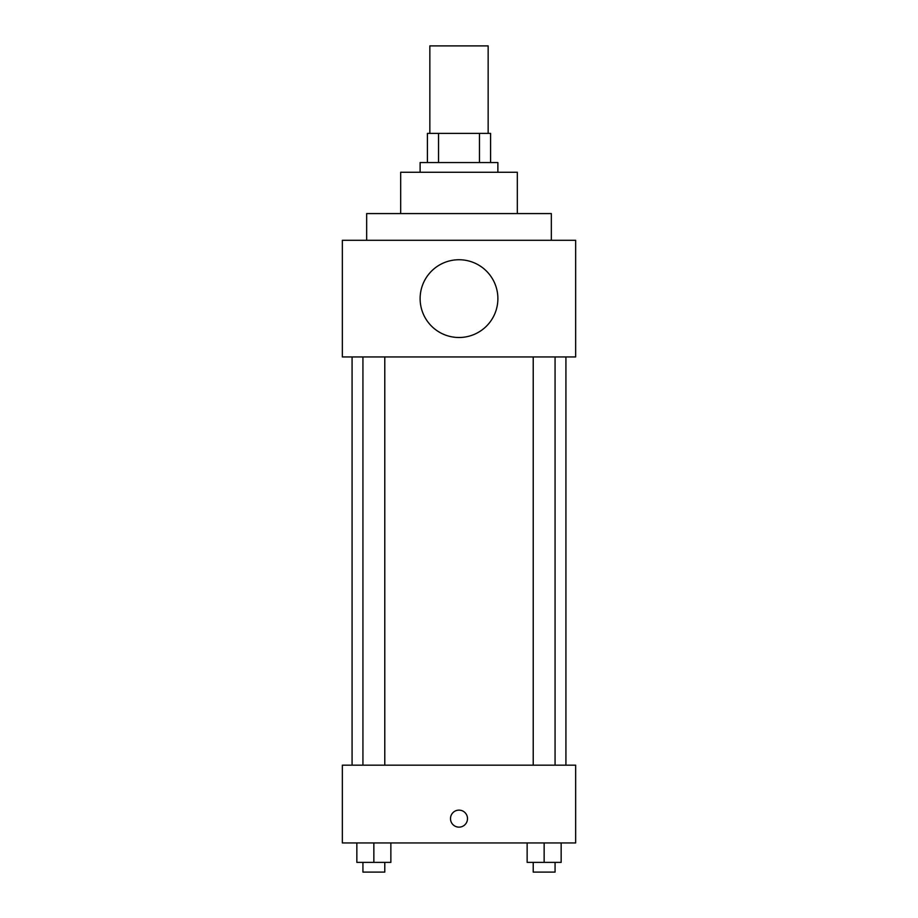 <?xml version="1.0" encoding="UTF-8"?>
<svg xmlns="http://www.w3.org/2000/svg" width="918" height="918" viewBox="0 0 918 918"><rect width="100%" height="100%" fill="white"/><g stroke="black" fill="none" stroke-linecap="round" stroke-linejoin="round"><path stroke-width="1.38" d="M488.158 133.385L488.158 45.9L429.842 45.9L429.842 133.385M438.54 162.543L438.54 133.385L427.409 133.385L427.409 162.543L427.409 133.385M438.54 133.385L490.591 133.385L490.591 162.543M479.46 162.543L479.46 133.385M420.123 172.263L420.123 162.543L497.877 162.543L497.877 172.263M400.684 213.573L400.684 172.263L517.316 172.263L517.316 213.573M366.661 240.298L366.661 213.573L551.339 213.573L551.339 240.298M342.357 240.298L575.643 240.298L575.643 356.941L342.357 356.941L342.357 240.298M420.123 298.625A38.877 38.877 0 0 0 478.439 332.293A38.877 38.877 0 0 0 478.439 264.946A38.877 38.877 0 0 0 420.123 298.625M352.076 765.176L352.076 356.941M533.22 356.941L533.22 765.176M362.931 765.176L362.931 356.941M342.357 765.176L575.643 765.176L575.643 842.942L342.357 842.942L342.357 765.176M459 827.141A8.503 8.503 0 0 1 451.633 814.392A8.503 8.503 0 0 1 466.367 814.392A8.503 8.503 0 0 1 459 827.141M527.139 842.942L527.139 862.381L561.162 862.381L561.162 842.942L561.162 862.381M544.144 862.381L544.144 842.942M555.069 862.381L555.069 872.1L533.22 872.1L533.22 862.381M356.838 842.942L356.838 862.381L390.861 862.381L390.861 842.942L390.861 862.381M373.856 862.381L373.856 842.942M384.78 862.381L384.78 872.1L362.931 872.1L362.931 862.381M565.924 765.176L565.924 356.941M555.069 356.941L555.069 765.176M384.78 765.176L384.78 356.941"/></g></svg>
